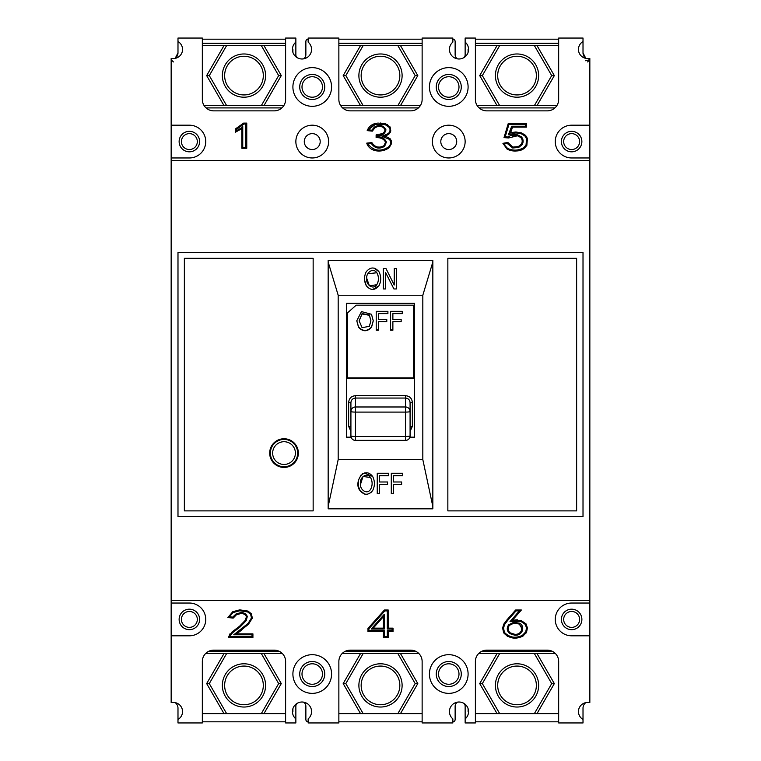 <?xml version="1.0" encoding="UTF-8"?>
<svg xmlns="http://www.w3.org/2000/svg" width="761" height="761" viewBox="0 0 761 761"><rect width="100%" height="100%" fill="white"/><g stroke="black" fill="none" stroke-linecap="round" stroke-linejoin="round"><path stroke-width="1.14" d="M589.842 635.806L571.635 635.806A16.381 16.381 0 0 1 555.254 619.416A16.381 16.381 0 0 1 571.635 603.035L589.842 603.035L589.842 702.47L587.559 702.47A9.103 9.103 0 0 0 583.012 719.459L583.012 722.95L558.669 722.95L558.669 661.518A11.377 11.377 0 0 0 547.292 650.141L486.764 650.141A11.377 11.377 0 0 0 475.387 661.518L475.387 722.95L465.142 722.95L465.142 718.898A9.56 9.56 0 0 0 458.997 702.013A9.56 9.56 0 0 0 452.862 718.898L452.862 722.95L422.136 722.95L422.136 661.518A11.377 11.377 0 0 0 410.759 650.141L350.241 650.141A11.377 11.377 0 0 0 338.864 661.518L338.864 722.95L308.138 722.95L308.138 718.898A9.56 9.56 0 0 0 302.003 702.013A9.56 9.56 0 0 0 295.858 718.898L295.858 722.95L285.613 722.95L285.613 661.518A11.377 11.377 0 0 0 274.236 650.141L213.708 650.141A11.377 11.377 0 0 0 202.331 661.518L202.331 722.95L177.988 722.95L177.988 719.459A9.103 9.103 0 0 0 173.441 702.47L171.158 702.47L171.158 635.806L189.365 635.806A16.381 16.381 0 0 0 205.746 619.416A16.381 16.381 0 0 0 189.365 603.035L171.158 603.035L171.158 600.305L589.842 600.305L589.842 160.695L171.158 160.695L171.158 600.305M589.842 125.194L571.635 125.194A16.381 16.381 0 0 0 555.254 141.584A16.381 16.381 0 0 0 571.635 157.965L589.842 157.965L589.842 58.53L587.559 58.53A9.103 9.103 0 0 1 583.012 41.541L583.012 38.05L558.669 38.05L558.669 99.482A11.377 11.377 0 0 1 547.292 110.859L486.764 110.859A11.377 11.377 0 0 1 475.387 99.482L475.387 38.05L465.142 38.05L465.142 42.102A9.56 9.56 0 0 1 458.997 58.987A9.56 9.56 0 0 1 452.862 42.102L452.862 38.05L422.136 38.05L422.136 99.482A11.377 11.377 0 0 1 410.759 110.859L350.241 110.859A11.377 11.377 0 0 1 338.864 99.482L338.864 38.05L308.138 38.05L308.138 42.102A9.56 9.56 0 0 1 302.003 58.987A9.56 9.56 0 0 1 295.858 42.102L295.858 38.05L285.613 38.05L285.613 99.482A11.377 11.377 0 0 1 274.236 110.859L213.708 110.859A11.377 11.377 0 0 1 202.331 99.482L202.331 38.05L177.988 38.05L177.988 41.541A9.103 9.103 0 0 1 173.441 58.53L171.158 58.53L171.158 125.194L189.365 125.194A16.381 16.381 0 0 1 205.746 141.584A16.381 16.381 0 0 1 189.365 157.965L171.158 157.965L171.158 160.695M573.908 627.054A7.962 7.962 0 0 0 573.404 611.654A7.962 7.962 0 0 0 563.673 619.416A7.962 7.962 0 0 0 573.908 627.054M502.679 627.492L503.63 632.81L507.739 636.557M511.963 637.747L512.857 637.851M517.984 637.756L523.264 635.873M525.861 633.399L527.421 627.977L526.079 623.934L521.285 620.596L512.448 620.225L517.328 619.777M252.262 618.541L251.377 613.804L248.019 611.093L239.734 609.856L232.752 611.72L227.891 617.552L233.199 618.094L236.462 614.755L240.647 613.594C243.539 613.442 245.461 614.469 246.412 616.695L245.413 620.196L239.582 626.198L231.401 632.467M229.784 634.008L228.804 637.471L228.804 636.415L232.067 632.02L239.582 626.198L245.413 620.196L246.184 620.681L247.306 616.486C246.031 613.68 243.786 612.405 240.59 612.681L236.043 613.946L232.704 617.123L229.299 616.781L233.208 612.51L239.791 610.769L247.658 611.93L250.645 614.336L251.444 617.98L248.105 623.383L233.76 634.779L236.576 633.865L241.694 630.06M248.4 624.372L252.348 618.103L251.377 613.804L248.019 611.093L239.734 609.856L232.752 611.72L227.891 617.552L233.199 618.094L232.704 617.123M244.738 614.517L245.356 614.983M429.423 674.027A19.339 19.339 0 0 0 448.762 693.366A19.339 19.339 0 0 0 468.101 674.027A19.339 19.339 0 0 0 448.762 654.688A19.339 19.339 0 0 0 429.423 674.027M292.899 674.027A19.339 19.339 0 0 0 312.238 693.366A19.339 19.339 0 0 0 331.577 674.027A19.339 19.339 0 0 0 312.238 654.688A19.339 19.339 0 0 0 292.899 674.027M589.842 603.035L589.842 600.305M465.142 718.898L465.142 706.341A5.004 5.004 0 0 0 464.372 703.668M296.628 703.668A5.004 5.004 0 0 0 295.858 706.341L295.858 718.898M308.138 721.808A2.273 2.273 0 0 1 305.865 719.535L305.865 706.341A5.004 5.004 0 0 0 303.601 702.156M338.864 721.808L422.136 721.808M418.892 653.547L342.108 653.547M397.841 713.618L415.183 683.587L397.841 653.547M415.183 683.587L417.808 683.587L400.467 653.547M338.864 713.618L422.136 713.618M360.533 653.547L343.192 683.587L345.817 683.587L363.159 713.618M363.159 653.547L345.817 683.587M399.839 685.404A19.339 19.339 0 0 0 380.5 666.065A19.339 19.339 0 0 0 361.161 685.404A19.339 19.339 0 0 0 380.5 704.743A19.339 19.339 0 0 0 399.839 685.404A19.339 19.339 0 0 1 380.5 704.743A19.339 19.339 0 0 1 361.161 685.404M457.399 702.156A5.004 5.004 0 0 0 455.135 706.341L455.135 719.535A2.273 2.273 0 0 1 452.862 721.808M587.559 61.945L589.842 59.662L585.58 60.728M589.842 157.965L589.842 160.695M475.387 721.808L558.669 721.808M468.557 711.564L468.548 712.058M558.669 713.618L475.387 713.618M555.416 653.547L478.64 653.547M534.365 713.618L551.706 683.587L534.365 653.547L551.706 683.587L554.331 683.587L536.99 653.547M482.341 683.587L499.682 653.547L482.341 683.587L499.682 713.618L482.341 683.587L479.715 683.587L497.057 713.618M536.362 685.404A19.339 19.339 0 0 0 517.023 666.065A19.339 19.339 0 0 0 497.684 685.404A19.339 19.339 0 0 0 517.023 704.743A19.339 19.339 0 0 0 536.362 685.404A19.339 19.339 0 0 1 517.023 704.743A19.339 19.339 0 0 1 497.684 685.404M585.827 702.641A6.83 6.83 0 0 0 583.012 708.158L583.012 719.468M171.158 635.806L171.158 603.035M171.158 157.965L171.158 125.194M177.988 719.506L177.988 708.158A6.83 6.83 0 0 0 175.173 702.641M202.331 721.808L285.613 721.808M292.899 708.662L292.899 711.839L292.443 711.564M202.331 713.618L285.613 713.618M282.36 653.547L205.584 653.547M261.318 713.618L278.659 683.587L261.318 653.547M278.659 683.587L281.285 683.587L263.943 653.547M209.294 683.587L226.635 653.547L209.294 683.587L226.635 713.618L209.294 683.587L206.669 683.587L224.01 713.618M263.316 685.404A19.339 19.339 0 0 0 243.977 666.065A19.339 19.339 0 0 0 224.638 685.404A19.339 19.339 0 0 0 243.977 704.743A19.339 19.339 0 0 0 263.316 685.404A19.339 19.339 0 0 1 243.977 704.743A19.339 19.339 0 0 1 224.638 685.404M171.158 59.662L173.441 61.945M285.613 39.192L202.331 39.192M303.601 58.844A5.004 5.004 0 0 0 305.865 54.659L305.865 41.465A2.273 2.273 0 0 1 308.138 39.192M452.862 39.192A2.273 2.273 0 0 1 455.135 41.465L455.135 54.659A5.004 5.004 0 0 0 457.399 58.844M422.136 39.192L338.864 39.192M363.159 45.555L345.817 75.596L363.159 105.627M345.817 75.596L343.192 75.596L360.533 105.627M340.662 105.627L420.338 105.627M422.136 45.555L338.864 45.555M400.467 105.627L417.808 75.596L415.183 75.596L397.841 45.555L415.183 75.596L397.841 105.627M399.839 75.596A19.339 19.339 0 0 0 380.5 56.257A19.339 19.339 0 0 0 361.161 75.596A19.339 19.339 0 0 0 380.5 94.935A19.339 19.339 0 0 0 399.839 75.596A19.339 19.339 0 0 1 380.5 94.935A19.339 19.339 0 0 1 361.161 75.596M295.858 42.102L295.858 54.659A5.004 5.004 0 0 0 296.628 57.332M583.012 41.494L583.012 52.842A6.83 6.83 0 0 0 585.827 58.359L583.012 52.842L585.827 58.359M375.592 123.406L367.192 130.616L372.31 131.149L374.869 127.877L377.037 126.773C381.451 125.984 384.115 127.039 385.056 129.941C384.153 133.432 381.175 135.078 376.115 134.878L377.018 135.724C381.908 136 384.885 134.041 385.96 129.846L385.056 129.941C383.706 126.878 381.033 125.822 377.037 126.773M387.473 124.614L380.395 123.006M390.831 130.959L389.86 126.621M391.297 140.785L390.155 138.768L385.332 136.124L388.747 134.316L390.821 130.978M389.223 147.605L391.363 143.905L390.155 138.768L385.323 136.114M368.457 146.778L366.735 143.135L371.872 142.583L366.735 143.135C369.808 152.561 382.812 152.942 389.347 147.491L391.468 143.22M391.506 142.745L391.42 141.327M380.386 147.111L377.399 147.006M382.745 133.546L376.115 134.878L376.115 137.617C380.909 137.513 384.039 139.035 385.504 142.193L384.039 145.608C379.064 148.414 375.011 147.406 371.872 142.583L371.349 143.553C374.935 148.471 379.368 149.384 384.638 146.293L384.039 145.608M515.416 147.225L512.8 147.101L507.815 142.431L502.926 143.334L507.149 149.204C514.35 151.762 520.01 151.525 524.129 148.471L526.859 145.399L527.421 138.464L525.604 135.391L521.618 132.956L515.901 131.986L511.677 132.509M512.381 135.896L516.843 135.667M504.01 137.608L508.538 137.969L504.01 137.608L505.218 136.79L508.919 124.433L508.243 123.529L504.01 137.608L508.243 123.529L526.479 123.529L526.479 127.125L512.448 127.125L511.744 126.221L508.338 134.821L510.374 132.975L511.259 130.997M511.544 130.198L512.448 127.125L510.374 132.975L515.901 131.986L521.732 132.994M241.827 128.676L241.151 128.057L242.749 126.412L241.827 128.676L235.387 132.214L235.387 128.951L235.682 132.1M432.381 141.584A16.381 16.381 0 0 0 448.762 157.965A16.381 16.381 0 0 0 465.142 141.584A16.381 16.381 0 0 0 448.762 125.194A16.381 16.381 0 0 0 432.381 141.584M295.858 141.584A16.381 16.381 0 0 0 312.238 157.965A16.381 16.381 0 0 0 328.619 141.584A16.381 16.381 0 0 0 312.238 125.194A16.381 16.381 0 0 0 295.858 141.584M292.899 86.973A19.339 19.339 0 0 0 312.238 106.312A19.339 19.339 0 0 0 331.577 86.973A19.339 19.339 0 0 0 312.238 67.634A19.339 19.339 0 0 0 292.899 86.973A19.339 19.339 0 0 0 312.238 106.312M429.423 86.973A19.339 19.339 0 0 0 448.762 106.312A19.339 19.339 0 0 0 468.101 86.973A19.339 19.339 0 0 0 448.762 67.634A19.339 19.339 0 0 0 429.423 86.973M563.673 141.584A7.962 7.962 0 0 0 571.635 149.546A7.962 7.962 0 0 0 579.597 141.584A7.962 7.962 0 0 0 571.635 133.622A7.962 7.962 0 0 0 563.673 141.584M181.403 141.584A7.962 7.962 0 0 0 189.365 149.546A7.962 7.962 0 0 0 197.327 141.584A7.962 7.962 0 0 0 189.365 133.622A7.962 7.962 0 0 0 181.403 141.584M175.173 58.359L177.988 52.842L175.173 58.359A6.83 6.83 0 0 0 177.988 52.842L177.988 41.532M464.372 57.332A5.004 5.004 0 0 0 465.142 54.659L465.142 42.102M558.669 39.192L475.387 39.192M468.101 52.338L468.101 49.161L468.557 49.436M482.341 75.596L499.682 45.555L482.341 75.596L499.682 105.627L482.341 75.596L479.715 75.596L497.057 105.627M477.185 105.627L556.862 105.627M558.669 45.555L475.387 45.555M536.99 105.627L554.331 75.596L551.706 75.596L534.365 45.555M534.365 105.627L551.706 75.596M536.362 75.596A19.339 19.339 0 0 0 517.023 56.257A19.339 19.339 0 0 0 497.684 75.596A19.339 19.339 0 0 0 517.023 94.935A19.339 19.339 0 0 0 536.362 75.596A19.339 19.339 0 0 1 517.023 94.935A19.339 19.339 0 0 1 497.684 75.596M468.101 86.973A19.339 19.339 0 0 1 448.762 106.312M458.997 86.973A10.235 10.235 0 0 0 448.762 76.728A10.235 10.235 0 0 0 438.526 86.973A10.235 10.235 0 0 0 448.762 97.208A10.235 10.235 0 0 0 458.997 86.973A10.235 10.235 0 0 1 448.762 97.208A10.235 10.235 0 0 1 438.526 86.973M302.003 674.027A10.235 10.235 0 0 0 312.238 684.272A10.235 10.235 0 0 0 322.474 674.027A10.235 10.235 0 0 0 312.238 663.792A10.235 10.235 0 0 0 302.003 674.027A10.235 10.235 0 0 0 312.238 684.272A10.235 10.235 0 0 0 322.474 674.027A10.235 10.235 0 0 0 312.238 663.792M438.526 674.027A10.235 10.235 0 0 0 448.762 684.272A10.235 10.235 0 0 0 458.997 674.027A10.235 10.235 0 0 0 448.762 663.792A10.235 10.235 0 0 0 438.526 674.027A10.235 10.235 0 0 0 448.762 684.272A10.235 10.235 0 0 0 458.997 674.027A10.235 10.235 0 0 0 448.762 663.792M448.762 654.688A19.339 19.339 0 0 1 468.101 674.027M302.003 86.973A10.235 10.235 0 0 0 312.238 97.208A10.235 10.235 0 0 0 322.474 86.973A10.235 10.235 0 0 0 312.238 76.728A10.235 10.235 0 0 0 302.003 86.973A10.235 10.235 0 0 0 312.238 97.208A10.235 10.235 0 0 0 322.474 86.973A10.235 10.235 0 0 0 312.238 76.728M320.2 141.584A7.962 7.962 0 0 0 312.238 133.622A7.962 7.962 0 0 0 304.276 141.584A7.962 7.962 0 0 0 312.238 149.546A7.962 7.962 0 0 0 320.2 141.584M456.724 141.584A7.962 7.962 0 0 0 448.762 133.622A7.962 7.962 0 0 0 440.8 141.584A7.962 7.962 0 0 0 448.762 149.546A7.962 7.962 0 0 0 456.724 141.584M241.151 128.057L236.3 130.873L235.387 132.214M236.3 129.513L244.024 124.005L243.634 123.092L235.387 128.951L236.3 129.513L236.3 130.873M241.836 148.262L242.749 147.358L245.86 147.358L245.86 124.005L246.764 123.092L246.764 148.262L241.836 148.262L241.836 128.676M243.634 123.092L246.764 123.092M245.86 147.358L246.764 148.262M508.338 134.821L515.872 132.89L521.342 133.822L524.9 135.962L526.574 138.787L526.041 144.999L523.616 147.72C518.403 150.688 513.057 150.906 507.577 148.395L502.926 143.334L507.815 142.431L507.254 143.458L512.686 148.005L518.698 147.434L522.151 144.609L521.371 144.143L518.327 146.597L512.8 147.101L512.686 148.005M502.926 143.334L507.149 149.204C512.904 151.867 518.564 151.62 524.129 148.471L526.859 145.399L527.421 138.464L525.604 135.391L524.9 135.962M522.151 144.609C523.644 141.831 523.406 139.253 521.418 136.856L517.651 134.887C514.151 134.183 511.012 134.897 508.215 137.037L508.538 137.969L517.451 135.781L520.771 137.503C522.446 139.501 522.636 141.717 521.371 144.143M521.418 136.856L520.771 137.503M517.651 134.887L517.451 135.781M526.479 123.529L525.566 124.433L508.919 124.433M526.479 127.125L525.566 126.221L525.566 124.433M523.616 147.72L524.129 148.471M507.577 148.395L507.149 149.204M385.96 129.846C383.259 125.118 379.378 124.224 374.307 127.163L371.806 130.188L372.31 131.149L367.192 130.616C368.657 127.001 371.292 124.633 375.087 123.52L375.306 124.414L367.192 130.616M375.306 124.414L385.294 124.68L389.404 127.572C390.517 129.893 390.117 131.9 388.186 133.603L388.747 134.316L390.545 131.957L390.184 127.106L385.58 123.815L377.989 123.073L375.087 123.52M389.404 127.572L390.184 127.106M388.186 133.603L382.079 136.314L389.48 139.377C391.192 142.022 390.935 144.504 388.728 146.825L389.347 147.491M385.332 136.124L382.079 136.314M390.155 138.768L389.48 139.377M366.735 143.135L367.915 143.924C373.651 151.078 380.586 152.048 388.728 146.825M384.638 146.293L386.407 142.079L385.504 142.193M386.407 142.079C384.695 138.35 381.565 136.59 377.018 136.799L376.115 137.617M226.635 45.555L209.294 75.596L226.635 105.627L209.294 75.596L206.669 75.596L224.01 105.627M204.138 105.627L283.815 105.627M285.613 45.555L202.331 45.555M263.943 105.627L281.285 75.596L278.659 75.596L261.318 45.555M261.318 105.627L278.659 75.596M263.316 75.596A19.339 19.339 0 0 0 243.977 56.257A19.339 19.339 0 0 0 224.638 75.596A19.339 19.339 0 0 0 243.977 94.935A19.339 19.339 0 0 0 263.316 75.596A19.339 19.339 0 0 1 243.977 94.935A19.339 19.339 0 0 1 224.638 75.596M292.443 49.436L292.452 48.942M181.403 619.416A7.962 7.962 0 0 0 189.365 627.378A7.962 7.962 0 0 0 197.327 619.416A7.962 7.962 0 0 0 189.365 611.454A7.962 7.962 0 0 0 181.403 619.416M177.988 252.623L177.988 516.567L583.012 516.567L583.012 252.623L177.988 252.623M184.362 258.312L184.362 510.878L313.151 510.878L313.151 258.312L184.362 258.312M447.849 510.878L447.849 258.312L576.638 258.312L576.638 510.878L447.849 510.878M328.162 506.493L328.162 508.833L432.838 508.833L432.838 260.357L328.162 260.357L328.162 506.493L338.179 459.615L338.179 295.239L328.162 262.022M393.532 493.737L391.297 493.737L391.297 473.266L402.731 473.266L402.731 475.72L393.532 475.72L393.532 481.989L401.627 481.989L401.627 484.443L393.532 484.443L393.532 493.737M370.721 492.852L372.671 490.55C368.448 495.468 364.224 495.468 360.001 490.55C353.237 482.712 363.977 465.171 372.643 476.462C374.983 481.152 374.992 485.851 372.671 490.55C374.992 485.851 374.983 481.152 372.643 476.462L364.386 472.952M379.473 493.737L377.247 493.737L377.247 473.266L388.671 473.266L388.671 475.72L379.473 475.72L379.473 481.989L387.568 481.989L387.568 484.443L379.473 484.443L379.473 493.737M432.838 262.022L422.821 295.239L422.821 459.615L432.838 506.493M422.821 459.615L338.179 459.615M396.424 268.481L396.424 288.952L393.922 288.952L385.523 272.419L385.475 288.952L383.316 288.952L383.316 268.481L385.96 268.481L394.217 285.014L394.265 268.481L396.424 268.481M372.671 289.494L378.968 285.755C381.299 281.066 381.29 276.367 378.949 271.677C381.29 276.367 381.299 281.066 378.968 285.755C374.745 290.654 370.521 290.654 366.298 285.755L364.633 280.248M374.06 268.062L378.949 271.677C374.621 266.731 370.369 266.778 366.184 271.839C363.958 276.49 363.996 281.132 366.298 285.755M338.179 295.239L422.821 295.239M351.106 437.156L346.369 437.156L346.369 303.363L414.631 303.363L414.631 437.156L409.894 437.156M350.916 426.921L348.643 426.417L350.916 431.335M350.916 402.626L348.643 402.436C349.071 398.326 351.344 396.081 355.473 395.691L355.473 406.983L405.527 406.983L405.527 398.051C408.286 398.345 409.799 399.867 410.084 402.626L410.084 435.863A4.547 0.59 0 0 1 405.527 436.462L405.527 412.091L355.473 412.091A4.547 0.59 180 0 1 350.916 411.501L350.916 402.626C351.202 399.867 352.714 398.345 355.473 398.051L405.527 398.051L405.527 395.691L355.473 395.691M410.084 411.501A4.547 0.59 180 0 1 405.527 412.091L405.527 406.983A4.547 4.509 0 0 1 410.084 411.501L410.084 402.626L412.357 402.436C411.929 398.326 409.656 396.081 405.527 395.691M410.084 426.921L412.357 426.417L410.084 431.335M347.511 312.857L347.511 378.169L413.489 378.169L413.489 305.171L356.215 305.171L347.511 312.857L347.511 377.865L413.489 377.865L413.489 305.171M392.876 321.694L401.161 321.351L401.161 319.43L401.161 321.694L392.876 321.694L392.876 330.236L390.593 330.236L390.593 311.325L390.593 329.903L392.876 329.903M402.293 311.325L402.293 313.608L392.876 313.608L402.293 313.256L402.293 311.325L390.593 311.325M392.876 313.608L392.876 319.43L401.161 319.43M358.555 327.306L356.785 320.819L361.446 311.591L371.501 314.293L373.27 320.828L371.53 327.306C367.202 331.863 362.873 331.863 358.555 327.306L358.555 326.973C362.873 331.539 367.202 331.539 371.53 326.973L373.27 320.666M378.493 321.694L386.778 321.351L386.778 319.43L386.778 321.694L378.493 321.694L378.493 330.236L376.21 330.236L376.21 311.325L376.21 329.903L378.493 329.903M387.91 311.325L387.91 313.608L378.493 313.608L387.91 313.256L387.91 311.325L376.21 311.325M378.493 313.608L378.493 319.43L386.778 319.43M356.785 320.742L358.555 326.973M370.911 320.819L369.361 314.949L362.065 313.608L359.144 320.828L362.074 313.951L369.361 315.301L370.911 320.819L369.323 326.355L362.084 327.658L359.144 320.828M350.916 435.863A4.547 4.547 0 0 0 355.473 440.419L355.473 436.462A4.547 0.59 0 0 1 350.916 435.863L350.916 411.501A4.547 4.509 0 0 1 355.473 406.983L355.473 436.462L405.527 436.462L405.527 440.419A4.547 4.547 0 0 0 410.084 435.863M367.848 273.741L376.857 272.752C378.949 276.747 378.94 280.733 376.819 284.719L369.408 285.86L366.869 278.669M376.857 272.752C372.652 266.759 365.432 273.703 366.869 278.688C365.423 283.653 372.567 290.683 376.819 284.719L377.884 282.426M378.207 276.452L378.055 275.625M358.574 486.736L360.001 490.55L364.747 494.127M358.374 485.451L358.479 480.809M358.726 479.592L361.114 474.893M362.065 474.046L363.187 473.371M360.581 484.148L363.016 476.443L370.559 477.547C372.652 481.532 372.633 485.528 370.521 489.504C372.633 485.528 372.652 481.532 370.559 477.547C366.498 471.611 359.211 478.222 360.571 483.473C359.202 488.705 366.412 495.401 370.521 489.504M269.689 453.09A14.335 14.335 0 0 0 284.024 467.425A14.335 14.335 0 0 0 298.36 453.09A14.335 14.335 0 0 0 284.024 438.755A14.335 14.335 0 0 0 269.689 453.09M270.374 453.09A13.65 13.65 0 0 1 284.024 439.43A13.65 13.65 0 0 1 297.675 453.09A13.65 13.65 0 0 1 284.024 466.74A13.65 13.65 0 0 1 270.374 453.09A13.65 13.65 0 0 1 284.024 439.43A13.65 13.65 0 0 1 297.675 453.09M248.105 623.383L248.761 624.01L236.576 633.865L252.918 633.865L252.918 637.471L228.804 637.471L232.552 632.791L240.181 626.883L246.184 620.681M252.918 637.471L252.005 636.557L228.804 636.415M252.005 636.557L252.005 634.779L252.918 633.865M247.306 616.486L246.412 616.695M229.299 616.781L227.891 617.552M232.752 611.72L233.208 612.51M239.734 609.856L239.791 610.769M383.382 631.573L367.982 631.573L367.982 628.405L384.419 610.008L388.224 610.008L388.224 628.139L393.018 628.139L393.018 631.573L388.224 631.573L388.224 637.471L383.382 637.471L383.382 631.573L384.286 630.66L384.286 636.557L383.382 637.471M367.982 631.573L368.895 630.66L384.286 630.66M367.982 628.405L368.895 628.757L368.895 630.66M384.419 610.008L384.828 610.912L368.895 628.757M388.224 610.008L387.311 610.912L384.828 610.912M388.224 628.139L387.311 629.043L387.311 610.912M384.286 636.557L387.311 636.557L387.311 630.66L392.105 630.66L392.105 629.043L393.018 628.139M392.105 630.66L393.018 631.573M387.311 630.66L388.224 631.573M387.311 636.557L388.224 637.471M373.232 628.139L371.206 629.043L384.286 629.043L383.382 628.139L383.382 616.695L373.232 628.139L383.382 628.139M384.286 629.043L384.286 614.298L383.382 616.695M525.718 631.868L522.474 635.302C515.568 638.603 509.556 637.642 504.448 632.41L503.525 628.053L504.581 624.553L507.463 620.672L506.769 620.082L503.811 624.077L502.621 627.968L503.63 632.81C509.242 638.593 515.701 639.668 522.978 636.053L526.536 632.258L527.421 627.977L526.079 623.934L525.328 624.439L526.517 628.025L525.718 631.868L526.536 632.258M506.769 620.082L515.625 610.008L521.38 610.008L512.448 620.225L509.984 621.67L520.943 621.442L525.328 624.439M507.463 620.672L516.034 610.912L515.625 610.008M521.38 610.008L519.373 610.912L516.034 610.912M522.474 635.302L522.978 636.053M503.63 632.81L504.448 632.41M508.633 624.829L513.723 622.289L519.687 623.221C522.541 625.095 523.378 627.701 522.198 631.059C520.695 634.046 518.241 635.445 514.836 635.245L509.604 633.542C506.855 630.945 506.531 628.034 508.633 624.829L509.366 625.361L513.808 623.192L519.306 624.039L521.761 628.263L521.342 630.736C520.115 633.276 517.956 634.474 514.883 634.341L510.165 632.829C507.815 630.66 507.549 628.167 509.366 625.361M509.604 633.542L510.165 632.829M521.589 626.807L521.542 630.118M573.908 629.404A10.235 10.235 0 0 0 573.908 609.437A10.235 10.235 0 0 0 561.399 619.416A10.235 10.235 0 0 0 573.908 629.404M573.404 611.654A7.962 7.962 0 0 0 563.673 619.416A7.962 7.962 0 0 0 573.404 627.188M345.275 651.273L415.725 651.273M400.467 713.618L417.808 683.587M343.192 683.587L360.533 713.618M402.112 685.404A21.612 21.612 0 0 0 380.5 663.792A21.612 21.612 0 0 0 358.888 685.404A21.612 21.612 0 0 0 380.5 707.026A21.612 21.612 0 0 0 402.112 685.404M468.101 711.839L468.101 708.662M481.799 651.273L552.248 651.273M497.057 653.547L479.715 683.587M536.99 713.618L554.331 683.587M538.645 685.404A21.612 21.612 0 0 0 517.023 663.792A21.612 21.612 0 0 0 495.411 685.404A21.612 21.612 0 0 0 517.023 707.026A21.612 21.612 0 0 0 538.645 685.404M208.752 651.273L279.201 651.273M224.01 653.547L206.669 683.587M263.943 713.618L281.285 683.587M265.589 685.404A21.612 21.612 0 0 0 243.977 663.792A21.612 21.612 0 0 0 222.355 685.404A21.612 21.612 0 0 0 243.977 707.026A21.612 21.612 0 0 0 265.589 685.404M338.864 43.282L422.136 43.282M418.417 107.91L342.583 107.91M360.533 45.555L343.192 75.596M417.808 75.596L400.467 45.555M402.112 75.596A21.612 21.612 0 0 0 380.5 53.974A21.612 21.612 0 0 0 358.888 75.596A21.612 21.612 0 0 0 380.5 97.208A21.612 21.612 0 0 0 402.112 75.596M292.899 49.161L292.899 52.338M581.87 141.584A10.235 10.235 0 0 0 571.635 131.339A10.235 10.235 0 0 0 561.399 141.584A10.235 10.235 0 0 0 571.635 151.82A10.235 10.235 0 0 0 581.87 141.584M199.601 141.584A10.235 10.235 0 0 0 189.365 131.339A10.235 10.235 0 0 0 179.13 141.584A10.235 10.235 0 0 0 189.365 151.82A10.235 10.235 0 0 0 199.601 141.584M475.387 43.282L558.669 43.282M554.94 107.91L479.107 107.91M497.057 45.555L479.715 75.596M554.331 75.596L536.99 45.555M538.645 75.596A21.612 21.612 0 0 0 517.023 53.974A21.612 21.612 0 0 0 495.411 75.596A21.612 21.612 0 0 0 517.023 97.208A21.612 21.612 0 0 0 538.645 75.596M461.28 86.973A12.518 12.518 0 0 0 448.762 74.454A12.518 12.518 0 0 0 436.243 86.973A12.518 12.518 0 0 0 448.762 99.482A12.518 12.518 0 0 0 461.28 86.973M299.72 674.027A12.518 12.518 0 0 0 312.238 686.546A12.518 12.518 0 0 0 324.757 674.027A12.518 12.518 0 0 0 312.238 661.518A12.518 12.518 0 0 0 299.72 674.027M436.243 674.027A12.518 12.518 0 0 0 448.762 686.546A12.518 12.518 0 0 0 461.28 674.027A12.518 12.518 0 0 0 448.762 661.518A12.518 12.518 0 0 0 436.243 674.027M299.72 86.973A12.518 12.518 0 0 0 312.238 99.482A12.518 12.518 0 0 0 324.757 86.973A12.518 12.518 0 0 0 312.238 74.454A12.518 12.518 0 0 0 299.72 86.973M245.86 124.005L244.024 124.005M242.749 126.412L242.749 147.358M518.327 146.597L518.698 147.434M505.218 136.79L508.215 137.037M511.744 126.221L525.566 126.221M515.872 132.89L515.901 131.986M521.342 133.822L521.618 132.956M526.574 138.787L527.421 138.464M526.041 144.999L526.859 145.399M504.096 144.038L507.254 143.458M374.307 127.163L374.869 127.877M371.806 130.188L368.571 129.846M385.294 124.68L385.58 123.815M367.915 143.924L371.349 143.553M377.018 135.724L377.018 136.799M202.331 43.282L285.613 43.282M224.01 45.555L206.669 75.596M281.893 107.91L206.06 107.91M281.285 75.596L263.943 45.555M265.589 75.596A21.612 21.612 0 0 0 243.977 53.974A21.612 21.612 0 0 0 222.355 75.596A21.612 21.612 0 0 0 243.977 97.208A21.612 21.612 0 0 0 265.589 75.596M199.601 619.416A10.235 10.235 0 0 0 189.365 609.181A10.235 10.235 0 0 0 179.13 619.416A10.235 10.235 0 0 0 189.365 629.661A10.235 10.235 0 0 0 199.601 619.416M348.643 426.417L348.643 402.436M412.357 402.436L412.357 426.417M405.527 440.372L355.473 440.372M272.647 453.09A11.377 11.377 0 0 1 284.024 441.713A11.377 11.377 0 0 1 295.401 453.09A11.377 11.377 0 0 1 284.024 464.467A11.377 11.377 0 0 1 272.647 453.09M240.181 626.883L239.582 626.198M232.552 632.791L232.067 632.02M252.005 634.779L233.76 634.779M251.444 617.98L252.348 618.103M240.59 612.681L240.647 613.594M236.043 613.946L236.462 614.755M248.019 611.093L247.658 611.93M250.645 614.336L251.377 613.804M392.105 629.043L387.311 629.043M384.286 614.298L371.206 629.043M504.581 624.553L503.811 624.077M519.373 610.912L509.984 621.67M520.943 621.442L521.285 620.596M526.517 628.025L527.421 627.977M503.525 628.053L502.621 627.968M519.687 623.221L519.306 624.039M521.342 630.736L522.198 631.059M514.883 634.341L514.836 635.245M513.723 622.289L513.808 623.192"/></g></svg>
